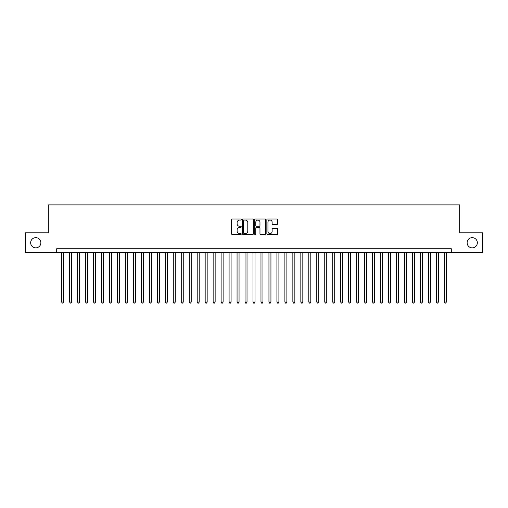 <?xml version="1.0" encoding="UTF-8"?>
<svg xmlns="http://www.w3.org/2000/svg" width="508" height="508" viewBox="0 0 508 508"><rect width="100%" height="100%" fill="white"/><g stroke="black" fill="none" stroke-linecap="round" stroke-linejoin="round"><path stroke-width="0.76" d="M241.243 219.539A0.546 0.546 0 0 0 240.697 218.992L232.385 218.992A0.781 0.781 0 0 0 231.604 219.774L231.604 233.858A0.781 0.781 0 0 0 232.385 234.639L240.697 234.639A0.546 0.546 0 0 0 241.243 234.093A0.546 0.546 0 0 0 240.697 233.547L239.624 233.547A2.502 2.502 0 0 1 237.115 231.038L237.115 229.87A2.502 2.502 0 0 1 239.624 227.362L240.697 227.362A0.546 0.546 0 0 0 241.243 226.816A0.546 0.546 0 0 0 240.697 226.27L239.624 226.27A2.502 2.502 0 0 1 237.115 223.761L237.115 222.587A2.502 2.502 0 0 1 239.624 220.085L240.697 220.085A0.546 0.546 0 0 0 241.243 219.539M467.131 242.761A5.099 5.099 0 0 0 472.237 247.86A5.099 5.099 0 0 0 477.336 242.761A5.099 5.099 0 0 0 472.237 237.655A5.099 5.099 0 0 0 467.131 242.761M30.664 242.761A5.099 5.099 0 0 0 35.763 247.86A5.099 5.099 0 0 0 40.869 242.761A5.099 5.099 0 0 0 35.763 237.655A5.099 5.099 0 0 0 30.664 242.761M276.866 224.504A0.781 0.781 0 0 0 277.654 223.723L277.654 219.774A0.781 0.781 0 0 0 276.866 218.992L267.633 218.992A0.781 0.781 0 0 0 266.852 219.774L266.852 233.858A0.781 0.781 0 0 0 267.633 234.639L276.866 234.639A0.781 0.781 0 0 0 277.654 233.858L277.654 229.083A0.781 0.781 0 0 0 276.866 228.302L272.917 228.302A0.781 0.781 0 0 0 272.136 229.083L272.136 231.451A2.095 2.095 0 0 1 270.04 233.547A2.095 2.095 0 0 1 267.951 231.451L267.951 222.18A2.095 2.095 0 0 1 270.04 220.085A2.095 2.095 0 0 1 272.136 222.18L272.136 223.723A0.781 0.781 0 0 0 272.917 224.504L276.866 224.504M56.693 252.724L25.4 252.724L25.4 232.797L48.317 232.797L48.317 204.889L459.683 204.889L459.683 232.797L482.6 232.797L482.6 252.724L451.307 252.724L451.307 248.736L56.693 248.736L56.693 252.724L451.307 252.724M253.314 219.774A0.781 0.781 0 0 0 252.533 218.992L243.3 218.992A0.781 0.781 0 0 0 242.519 219.774L242.519 233.858A0.781 0.781 0 0 0 243.3 234.639L252.533 234.639A0.781 0.781 0 0 0 253.314 233.858L253.314 219.774M255.467 218.992L264.7 218.992A0.781 0.781 0 0 1 265.481 219.774L265.481 233.858A0.781 0.781 0 0 1 264.7 234.639L260.75 234.639A0.781 0.781 0 0 1 259.969 233.858L259.969 228.143A0.781 0.781 0 0 0 259.182 227.362L256.565 227.362A0.781 0.781 0 0 0 255.778 228.143L255.778 234.093A0.546 0.546 0 0 1 255.232 234.639A0.546 0.546 0 0 1 254.686 234.093L254.686 219.774A0.781 0.781 0 0 1 255.467 218.992M244.157 220.085A0.546 0.546 0 0 0 243.611 220.631L243.611 232.994A0.546 0.546 0 0 0 244.157 233.547L245.294 233.547A2.502 2.502 0 0 0 247.796 231.038L247.796 222.587A2.502 2.502 0 0 0 245.294 220.085L244.157 220.085M259.969 222.218A2.095 2.095 0 0 0 257.874 220.123A2.095 2.095 0 0 0 255.778 222.218L255.778 225.482A0.781 0.781 0 0 0 256.565 226.27L259.182 226.27A0.781 0.781 0 0 0 259.969 225.482L259.969 222.218M61.671 252.724L61.671 302.07L63.665 302.07L63.665 252.724M63.665 302.07L63.068 303.111L62.268 303.111L61.671 302.07M69.647 252.724L69.647 302.07L71.641 302.07L71.641 252.724M71.641 302.07L71.037 303.111L70.244 303.111L69.647 302.07M77.616 252.724L77.616 302.07L79.61 302.07L79.61 252.724M79.61 302.07L79.013 303.111L78.213 303.111L77.616 302.07M85.592 252.724L85.592 302.07L87.586 302.07L87.586 252.724M87.586 302.07L86.982 303.111L86.189 303.111L85.592 302.07M93.561 252.724L93.561 302.07L95.555 302.07L95.555 252.724M95.555 302.07L94.958 303.111L94.158 303.111L93.561 302.07M101.537 252.724L101.537 302.07L103.524 302.07L103.524 252.724M103.524 302.07L102.927 303.111L102.133 303.111L101.537 302.07M109.506 252.724L109.506 302.07L111.5 302.07L111.5 252.724M111.5 302.07L110.903 303.111L110.103 303.111L109.506 302.07M117.475 252.724L117.475 302.07L119.469 302.07L119.469 252.724M119.469 302.07L118.872 303.111L118.078 303.111L117.475 302.07M125.451 252.724L125.451 302.07L127.444 302.07L127.444 252.724M127.444 302.07L126.848 303.111L126.047 303.111L125.451 302.07M133.42 252.724L133.42 302.07L135.414 302.07L135.414 252.724M135.414 302.07L134.817 303.111L134.017 303.111L133.42 302.07M141.395 252.724L141.395 302.07L143.389 302.07L143.389 252.724M143.389 302.07L142.786 303.111L141.992 303.111L141.395 302.07M149.365 252.724L149.365 302.07L151.359 302.07L151.359 252.724M151.359 302.07L150.762 303.111L149.962 303.111L149.365 302.07M157.34 252.724L157.34 302.07L159.334 302.07L159.334 252.724M159.334 302.07L158.731 303.111L157.937 303.111L157.34 302.07M165.31 252.724L165.31 302.07L167.303 302.07L167.303 252.724M167.303 302.07L166.707 303.111L165.906 303.111L165.31 302.07M173.285 252.724L173.285 302.07L175.273 302.07L175.273 252.724M175.273 302.07L174.676 303.111L173.882 303.111L173.285 302.07M181.254 252.724L181.254 302.07L183.248 302.07L183.248 252.724M183.248 302.07L182.651 303.111L181.851 303.111L181.254 302.07M189.224 252.724L189.224 302.07L191.218 302.07L191.218 252.724M191.218 302.07L190.621 303.111L189.827 303.111L189.224 302.07M197.199 252.724L197.199 302.07L199.193 302.07L199.193 252.724M199.193 302.07L198.596 303.111L197.796 303.111L197.199 302.07M205.169 252.724L205.169 302.07L207.162 302.07L207.162 252.724M207.162 302.07L206.566 303.111L205.772 303.111L205.169 302.07M213.144 252.724L213.144 302.07L215.138 302.07L215.138 252.724M215.138 302.07L214.541 303.111L213.741 303.111L213.144 302.07M221.113 252.724L221.113 302.07L223.107 302.07L223.107 252.724M223.107 302.07L222.51 303.111L221.71 303.111L221.113 302.07M229.089 252.724L229.089 302.07L231.083 302.07L231.083 252.724M231.083 302.07L230.48 303.111L229.686 303.111L229.089 302.07M237.058 252.724L237.058 302.07L239.052 302.07L239.052 252.724M239.052 302.07L238.455 303.111L237.655 303.111L237.058 302.07M245.034 252.724L245.034 302.07L247.021 302.07L247.021 252.724M247.021 302.07L246.424 303.111L245.631 303.111L245.034 302.07M253.003 252.724L253.003 302.07L254.997 302.07L254.997 252.724M254.997 302.07L254.4 303.111L253.6 303.111L253.003 302.07M260.979 252.724L260.979 302.07L262.966 302.07L262.966 252.724M262.966 302.07L262.369 303.111L261.576 303.111L260.979 302.07M268.948 252.724L268.948 302.07L270.942 302.07L270.942 252.724M270.942 302.07L270.345 303.111L269.545 303.111L268.948 302.07M276.917 252.724L276.917 302.07L278.911 302.07L278.911 252.724M278.911 302.07L278.314 303.111L277.52 303.111L276.917 302.07M284.893 252.724L284.893 302.07L286.887 302.07L286.887 252.724M286.887 302.07L286.29 303.111L285.49 303.111L284.893 302.07M292.862 252.724L292.862 302.07L294.856 302.07L294.856 252.724M294.856 302.07L294.259 303.111L293.459 303.111L292.862 302.07M300.838 252.724L300.838 302.07L302.832 302.07L302.832 252.724M302.832 302.07L302.228 303.111L301.435 303.111L300.838 302.07M308.807 252.724L308.807 302.07L310.801 302.07L310.801 252.724M310.801 302.07L310.204 303.111L309.404 303.111L308.807 302.07M316.782 252.724L316.782 302.07L318.776 302.07L318.776 252.724M318.776 302.07L318.173 303.111L317.379 303.111L316.782 302.07M324.752 252.724L324.752 302.07L326.746 302.07L326.746 252.724M326.746 302.07L326.149 303.111L325.349 303.111L324.752 302.07M332.727 252.724L332.727 302.07L334.715 302.07L334.715 252.724M334.715 302.07L334.118 303.111L333.324 303.111L332.727 302.07M340.697 252.724L340.697 302.07L342.69 302.07L342.69 252.724M342.69 302.07L342.094 303.111L341.293 303.111L340.697 302.07M348.666 252.724L348.666 302.07L350.66 302.07L350.66 252.724M350.66 302.07L350.063 303.111L349.269 303.111L348.666 302.07M356.641 252.724L356.641 302.07L358.635 302.07L358.635 252.724M358.635 302.07L358.038 303.111L357.238 303.111L356.641 302.07M364.611 252.724L364.611 302.07L366.605 302.07L366.605 252.724M366.605 302.07L366.008 303.111L365.214 303.111L364.611 302.07M372.586 252.724L372.586 302.07L374.58 302.07L374.58 252.724M374.58 302.07L373.983 303.111L373.183 303.111L372.586 302.07M380.555 252.724L380.555 302.07L382.549 302.07L382.549 252.724M382.549 302.07L381.952 303.111L381.152 303.111L380.555 302.07M388.531 252.724L388.531 302.07L390.525 302.07L390.525 252.724M390.525 302.07L389.922 303.111L389.128 303.111L388.531 302.07M396.5 252.724L396.5 302.07L398.494 302.07L398.494 252.724M398.494 302.07L397.897 303.111L397.097 303.111L396.5 302.07M404.476 252.724L404.476 302.07L406.464 302.07L406.464 252.724M406.464 302.07L405.867 303.111L405.073 303.111L404.476 302.07M412.445 252.724L412.445 302.07L414.439 302.07L414.439 252.724M414.439 302.07L413.842 303.111L413.042 303.111L412.445 302.07M420.414 252.724L420.414 302.07L422.408 302.07L422.408 252.724M422.408 302.07L421.811 303.111L421.018 303.111L420.414 302.07M428.39 252.724L428.39 302.07L430.384 302.07L430.384 252.724M430.384 302.07L429.787 303.111L428.987 303.111L428.39 302.07M436.359 252.724L436.359 302.07L438.353 302.07L438.353 252.724M438.353 302.07L437.756 303.111L436.963 303.111L436.359 302.07M444.335 252.724L444.335 302.07L446.329 302.07L446.329 252.724M446.329 302.07L445.732 303.111L444.932 303.111L444.335 302.07"/></g></svg>
